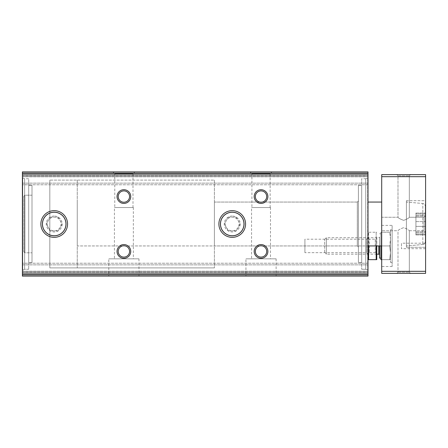 <?xml version="1.0" encoding="UTF-8"?>
<svg xmlns="http://www.w3.org/2000/svg" width="448" height="448" viewBox="0 0 448 448"><rect width="100%" height="100%" fill="white"/><g stroke="black" fill="none" stroke-linecap="round" stroke-linejoin="round"><path stroke-width="0.34" stroke-dasharray="2.24 1.68" d="M22.4 177.643L22.4 270.357L22.4 177.643L22.4 270.357L22.4 177.643L22.725 177.974L22.725 270.026L22.725 177.974L24.634 178.741L24.634 269.259L24.634 178.741L24.634 269.259L24.634 178.741L28.711 178.741L28.711 269.259L28.711 178.741L28.711 269.259L28.711 178.741L24.634 178.741L22.725 177.974L22.725 270.026L22.725 177.974L22.4 177.643M22.4 172.984L22.4 184.778L22.4 172.984L367.998 172.984L367.998 175.454L367.998 171.886L367.998 176.826L367.998 171.886L367.998 172.984L22.4 172.984M22.4 176.002L22.4 184.778L22.4 176.002L367.998 176.002L367.998 183.131L367.998 175.454L367.998 176.002L22.4 176.002M22.4 173.085L22.4 171.886L367.998 171.886L367.998 276.114L367.998 271.174L367.998 276.114L22.4 276.114L22.4 173.085L367.998 173.085M22.4 275.016L22.4 263.222L22.4 275.016L367.998 275.016L22.4 275.016M22.4 271.998L22.4 263.222L22.4 271.998L367.998 271.998L367.998 264.869L367.998 272.546L367.998 271.998L22.4 271.998M376.779 237.714L376.779 254.173L376.779 237.714L375.29 239.198L375.29 252.689L375.29 239.198L369.488 239.198L369.488 252.689L369.488 239.198L367.998 237.714L367.998 259.521L367.998 232.366L367.998 254.173L367.998 237.714L366.514 239.198L366.514 252.689L366.514 239.198L304.914 239.198L304.914 252.689L304.914 239.198M367.998 177.643L367.998 270.357L367.998 177.643L367.998 270.357L367.998 177.643L367.674 177.974L367.674 270.026L367.674 177.974L367.674 270.026L367.674 177.974L367.998 177.643M367.998 263.222L367.998 271.174L367.998 263.222L22.4 263.222L367.998 263.222M367.998 184.778L367.998 176.826L367.998 184.778L22.4 184.778L367.998 184.778M22.4 171.886L367.998 171.886L22.4 171.886M108.802 276.114L138.97 276.114L108.802 276.114L108.802 258.832L138.97 258.832L108.802 258.832M245.941 276.114L276.114 276.114L245.941 276.114L245.941 258.832L276.114 258.832L245.941 258.832M22.4 276.114L367.998 276.114L22.4 276.114M112.913 171.886L134.859 171.886L112.913 171.886L114.772 173.74L133 173.74L114.772 173.74L114.772 207.542L133 207.542L114.772 207.542M250.057 171.886L271.998 171.886L250.057 171.886L251.91 173.74L270.144 173.74L251.91 173.74L251.91 207.542L270.144 207.542L251.91 207.542M40.874 224A13.339 13.339 0 0 0 60.889 235.553A13.339 13.339 0 0 0 60.889 212.447A13.339 13.339 0 0 0 40.874 224M218.887 224A13.339 13.339 0 0 0 238.902 235.553A13.339 13.339 0 0 0 238.902 212.447A13.339 13.339 0 0 0 218.887 224M117.029 196.571A6.854 6.854 0 0 0 127.316 202.507A6.854 6.854 0 0 0 127.316 190.635A6.854 6.854 0 0 0 117.029 196.571M254.173 196.571A6.854 6.854 0 0 0 264.454 202.507A6.854 6.854 0 0 0 264.454 190.635A6.854 6.854 0 0 0 254.173 196.571M117.029 251.429A6.854 6.854 0 0 0 127.316 257.365A6.854 6.854 0 0 0 127.316 245.493A6.854 6.854 0 0 0 117.029 251.429M254.173 251.429A6.854 6.854 0 0 0 264.454 257.365A6.854 6.854 0 0 0 264.454 245.493A6.854 6.854 0 0 0 254.173 251.429M251.563 207.542L270.491 207.542L251.563 207.542L251.563 258.832L270.491 258.832L251.563 258.832M114.425 207.542L133.347 207.542L114.425 207.542L114.425 258.832L133.347 258.832L114.425 258.832M255.36 251.429A5.667 5.667 0 0 0 263.861 256.34A5.667 5.667 0 0 0 263.861 246.518A5.667 5.667 0 0 0 255.36 251.429A5.667 5.667 0 0 0 263.861 256.34A5.667 5.667 0 0 0 263.861 246.518A5.667 5.667 0 0 0 255.36 251.429A5.667 5.667 0 0 0 263.861 256.34A5.667 5.667 0 0 0 263.861 246.518A5.667 5.667 0 0 0 255.36 251.429M118.216 251.429A5.667 5.667 0 0 0 126.722 256.34A5.667 5.667 0 0 0 126.722 246.518A5.667 5.667 0 0 0 118.216 251.429A5.667 5.667 0 0 0 126.722 256.34A5.667 5.667 0 0 0 126.722 246.518A5.667 5.667 0 0 0 118.216 251.429A5.667 5.667 0 0 0 126.722 256.34A5.667 5.667 0 0 0 126.722 246.518A5.667 5.667 0 0 0 118.216 251.429M255.36 196.571A5.667 5.667 0 0 0 263.861 201.482A5.667 5.667 0 0 0 263.861 191.66A5.667 5.667 0 0 0 255.36 196.571A5.667 5.667 0 0 0 263.861 201.482A5.667 5.667 0 0 0 263.861 191.66A5.667 5.667 0 0 0 255.36 196.571A5.667 5.667 0 0 0 263.861 201.482A5.667 5.667 0 0 0 263.861 191.66A5.667 5.667 0 0 0 255.36 196.571M118.216 196.571A5.667 5.667 0 0 0 126.722 201.482A5.667 5.667 0 0 0 126.722 191.66A5.667 5.667 0 0 0 118.216 196.571A5.667 5.667 0 0 0 126.722 201.482A5.667 5.667 0 0 0 126.722 191.66A5.667 5.667 0 0 0 118.216 196.571A5.667 5.667 0 0 0 126.722 201.482A5.667 5.667 0 0 0 126.722 191.66A5.667 5.667 0 0 0 118.216 196.571M220.483 224A11.749 11.749 0 0 0 238.101 234.175A11.749 11.749 0 0 0 238.101 213.825A11.749 11.749 0 0 0 220.483 224A11.749 11.749 0 0 0 238.101 234.175A11.749 11.749 0 0 0 238.101 213.825A11.749 11.749 0 0 0 220.483 224A11.749 11.749 0 0 0 238.101 234.175A11.749 11.749 0 0 0 238.101 213.825A11.749 11.749 0 0 0 220.483 224M42.47 224A11.749 11.749 0 0 0 60.094 234.175A11.749 11.749 0 0 0 60.094 213.825A11.749 11.749 0 0 0 42.47 224A11.749 11.749 0 0 0 60.094 234.175A11.749 11.749 0 0 0 60.094 213.825A11.749 11.749 0 0 0 42.47 224A11.749 11.749 0 0 0 60.094 234.175A11.749 11.749 0 0 0 60.094 213.825A11.749 11.749 0 0 0 42.47 224M23.772 196.297L23.772 251.703L23.772 196.297L24.87 195.199L24.87 252.801L24.87 195.199L24.87 252.801L24.87 195.199L31.998 195.199L31.998 252.801L31.998 195.199L31.998 252.801L31.998 195.199L24.87 195.199L23.772 196.297L23.772 251.703L23.772 196.297M31.998 185.461L31.998 262.539L31.998 185.461L28.711 185.461L28.711 262.539L28.711 185.461L28.711 262.539L28.711 185.461L31.998 185.461L31.998 262.539L31.998 185.461M365.77 178.741L367.674 177.974L365.77 178.741L361.693 178.741L361.693 269.259L361.693 178.741L361.693 269.259L361.693 178.741L365.77 178.741L365.77 269.259L365.77 178.741M361.693 185.461L361.693 262.539L361.693 185.461L358.4 185.461L358.4 262.539L358.4 185.461L358.4 262.539L358.4 185.461L361.693 185.461L361.693 262.539L361.693 185.461M358.4 200.962L358.4 247.038L358.4 200.962L358.4 247.038L358.4 200.962L357.302 202.059L357.302 245.941L357.302 202.059L214.402 202.059L214.402 245.941L214.402 202.059L214.402 245.941L214.402 202.059L357.302 202.059L357.302 245.941L357.302 202.059L358.4 200.962M214.402 180.113L214.402 267.887L214.402 180.113L49.829 180.113L49.829 267.887L49.829 180.113L49.829 267.887L49.829 180.113L49.829 267.887L49.829 180.113L49.829 267.887L49.829 180.113L214.402 180.113L214.402 267.887L214.402 180.113M425.326 216.199L425.326 234.959L425.326 213.041L425.326 216.199L415.918 216.199L415.918 213.041L415.918 234.959L415.918 216.199L425.326 216.199M425.326 234.186L425.326 231.801L425.326 234.959L425.326 232.842L425.326 234.186L415.918 234.186L415.918 234.959L415.918 231.801L415.918 234.959L415.918 232.842L415.918 234.186L425.326 234.186M425.326 213.814L425.326 215.158L425.326 213.041L425.326 215.158L425.326 213.814L415.918 213.814L425.326 213.814M425.326 206.226L425.326 241.774L425.326 206.226C425.197 204.669 424.362 203.762 422.822 203.493L406.398 202.059L406.398 245.941L406.398 202.059L406.398 245.941L406.398 202.059L422.822 203.493L422.822 244.507L422.822 203.493C424.362 203.762 425.197 204.669 425.326 206.226M425.326 226.391L425.326 231.801L425.326 226.391L415.918 226.391L415.918 231.801L415.918 226.391L425.326 226.391M397.986 217.258C398.345 218.064 400.238 219.094 403.654 220.349C407.075 219.094 408.968 218.064 409.326 217.258C408.968 218.058 407.081 219.089 403.67 220.349C400.249 219.1 398.35 218.07 397.986 217.258C398.345 218.064 400.238 219.094 403.654 220.349C407.075 219.094 408.968 218.064 409.326 217.258C408.968 218.058 407.081 219.089 403.67 220.349C400.249 219.1 398.35 218.07 397.986 217.258L381.713 217.258L381.713 230.742L381.713 217.258L381.713 230.742L381.713 217.258L397.986 217.258L397.986 175.818L409.326 175.818L397.986 175.818L397.986 217.258M397.986 272.182L409.326 272.182L397.986 272.182L409.326 272.182L397.986 272.182L396.799 273.37L410.514 273.37L396.799 273.37L410.514 273.37L396.799 273.37L397.986 272.182L397.986 230.742C398.345 229.936 400.238 228.906 403.654 227.651C407.075 228.906 408.968 229.936 409.326 230.742C408.968 229.942 407.081 228.911 403.67 227.651C400.249 228.9 398.35 229.93 397.986 230.742L397.986 272.182M397.986 175.818L409.326 175.818L397.986 175.818L396.799 174.63L410.514 174.63L396.799 174.63L410.514 174.63L396.799 174.63L397.986 175.818M397.986 230.742C398.345 229.936 400.238 228.906 403.654 227.651C407.075 228.906 408.968 229.936 409.326 230.742C408.968 229.942 407.081 228.911 403.67 227.651C400.249 228.9 398.35 229.93 397.986 230.742L381.713 230.742L397.986 230.742M425.6 174.63L381.713 174.63L381.713 273.37L425.6 273.37L425.6 174.63M425.6 200.687L425.6 247.313L425.6 200.687L425.6 247.313L425.6 200.687L406.398 200.687L406.398 247.313L406.398 200.687L406.398 247.313L406.398 200.687L425.6 200.687M425.6 243.202L425.6 248.685L425.6 243.202L401.464 243.202L401.464 248.685L401.464 243.202M425.6 215.774L425.6 232.226L425.6 215.774L425.6 232.226L425.6 215.774L424.116 217.258L424.116 230.742L424.116 217.258L409.326 217.258L424.116 217.258L424.116 230.742L424.116 217.258L425.6 215.774M381.713 225.372L381.713 266.515L381.713 225.372L392.134 225.372L392.134 266.515L392.134 225.372M381.713 245.941L381.713 202.059L381.713 245.941L381.713 202.059L381.713 245.941L77.258 245.941L77.258 202.059L77.258 245.941L77.258 202.059L77.258 245.941L367.998 245.941M381.713 202.059L367.998 202.059M77.258 180.113L77.258 267.887L77.258 180.113L49.829 180.113L77.258 180.113L77.258 267.887L77.258 180.113M390.494 229.488L390.494 262.399L390.494 229.488L392.134 229.488L392.134 262.399L392.134 229.488M368.603 245.941L376.174 245.941L376.174 232.226L376.74 232.226L368.038 232.226L376.174 232.226L376.174 245.941L368.603 245.941L368.603 232.226L368.603 259.655L368.038 259.655M368.603 259.655L376.174 259.655L376.174 245.941M376.74 259.655L376.174 259.655M376.779 259.521L376.779 245.941M380.89 258.121L380.89 233.766L380.89 258.121M380.89 245.941L380.89 232.226L380.89 259.655L389.721 259.655L390.494 252.801L389.721 245.941L390.494 239.086L389.721 232.226L390.494 232.226L380.89 232.226L389.721 232.226L390.494 239.086L389.721 245.941L380.89 245.941L389.721 245.941L390.494 252.801L389.721 259.655L381.713 259.655M379.518 245.941L379.518 258.121M379.518 254.856L379.518 237.031L379.518 254.856M324.666 252.487L324.666 239.394L324.666 252.487L326.346 254.173L326.346 237.714L326.346 254.173L376.779 254.173L375.29 252.689L369.488 252.689L367.998 254.173L366.514 252.689L304.914 252.689M389.721 259.655L390.494 259.655L389.721 259.655M390.494 239.086L390.494 259.655L390.494 239.086M232.226 210.661A13.339 13.339 0 0 0 220.674 230.67A13.339 13.339 0 0 0 243.785 230.67A13.339 13.339 0 0 0 232.226 210.661A13.339 13.339 0 0 0 220.674 230.67A13.339 13.339 0 0 0 243.785 230.67A13.339 13.339 0 0 0 232.226 210.661A13.339 13.339 0 0 0 220.674 230.67A13.339 13.339 0 0 0 243.785 230.67A13.339 13.339 0 0 0 232.226 210.661A13.339 13.339 0 0 0 220.674 230.67A13.339 13.339 0 0 0 243.785 230.67A13.339 13.339 0 0 0 232.226 210.661A13.339 13.339 0 0 0 220.674 230.67A13.339 13.339 0 0 0 243.785 230.67A13.339 13.339 0 0 0 232.226 210.661A13.339 13.339 0 0 0 220.674 230.67A13.339 13.339 0 0 0 243.785 230.67A13.339 13.339 0 0 0 232.226 210.661M232.226 212.033A11.967 11.967 0 0 0 221.861 229.986A11.967 11.967 0 0 0 242.592 229.986A11.967 11.967 0 0 0 232.226 212.033A11.967 11.967 0 0 0 221.861 229.986A11.967 11.967 0 0 0 242.592 229.986A11.967 11.967 0 0 0 232.226 212.033A11.967 11.967 0 0 0 221.861 229.986A11.967 11.967 0 0 0 242.592 229.986A11.967 11.967 0 0 0 232.226 212.033A11.967 11.967 0 0 0 221.861 229.986A11.967 11.967 0 0 0 242.592 229.986A11.967 11.967 0 0 0 232.226 212.033M232.226 216.048A7.952 7.952 0 0 0 224.543 226.061A7.952 7.952 0 0 0 236.208 230.888A7.952 7.952 0 0 0 232.226 216.048M228.267 217.146L236.186 217.146L240.145 224L236.186 230.854L228.267 230.854L224.308 224L228.267 217.146L236.186 217.146L238.168 220.573L240.145 224L236.186 230.854L228.267 230.854L224.308 224L228.267 217.146M226.29 227.427A6.854 6.854 0 0 0 238.168 227.427A6.854 6.854 0 0 0 232.226 217.146A6.854 6.854 0 0 0 226.29 227.427M49.829 236.6A13.339 13.339 0 0 0 67.374 226.223A13.339 13.339 0 0 0 54.219 210.661A13.339 13.339 0 0 0 42.661 230.67A13.339 13.339 0 0 0 65.772 230.67A13.339 13.339 0 0 0 54.219 210.661A13.339 13.339 0 0 0 42.661 230.67A13.339 13.339 0 0 0 65.772 230.67A13.339 13.339 0 0 0 54.219 210.661A13.339 13.339 0 0 0 42.661 230.67A13.339 13.339 0 0 0 65.772 230.67A13.339 13.339 0 0 0 54.219 210.661A13.339 13.339 0 0 0 42.661 230.67A13.339 13.339 0 0 0 65.772 230.67A13.339 13.339 0 0 0 54.219 210.661A13.339 13.339 0 0 0 42.661 230.67A13.339 13.339 0 0 0 65.772 230.67A13.339 13.339 0 0 0 49.829 211.4M54.219 212.033A11.967 11.967 0 0 0 43.854 229.986A11.967 11.967 0 0 0 64.585 229.986A11.967 11.967 0 0 0 54.219 212.033A11.967 11.967 0 0 0 43.854 229.986A11.967 11.967 0 0 0 64.585 229.986A11.967 11.967 0 0 0 54.219 212.033A11.967 11.967 0 0 0 43.854 229.986A11.967 11.967 0 0 0 64.585 229.986A11.967 11.967 0 0 0 54.219 212.033A11.967 11.967 0 0 0 43.854 229.986A11.967 11.967 0 0 0 64.585 229.986A11.967 11.967 0 0 0 54.219 212.033M54.219 216.048A7.952 7.952 0 0 0 46.536 226.061A7.952 7.952 0 0 0 58.195 230.888A7.952 7.952 0 0 0 54.219 216.048M50.26 217.146L58.178 217.146L62.138 224L58.178 230.854L50.26 230.854L46.301 224L50.26 217.146L58.178 217.146L62.138 224L58.178 230.854L50.26 230.854L48.278 227.427L46.301 224L50.26 217.146M48.278 227.427A6.854 6.854 0 0 0 60.155 227.427A6.854 6.854 0 0 0 54.219 217.146A6.854 6.854 0 0 0 48.278 227.427M22.4 274.915L367.998 274.915M22.4 273.84L367.998 273.84M22.4 174.16L367.998 174.16M22.4 264.869L367.998 264.869L22.4 264.869M22.4 271.174L367.998 271.174L22.4 271.174M22.4 272.546L367.998 272.546L22.4 272.546M22.4 175.454L367.998 175.454L22.4 175.454M22.4 176.826L367.998 176.826L22.4 176.826M22.4 183.131L367.998 183.131L22.4 183.131M425.6 271.314L381.713 271.314M425.6 176.686L381.713 176.686M415.918 221.609L425.326 221.609L415.918 221.609M415.918 231.801L425.326 231.801L415.918 231.801M378.834 245.941L378.834 254.173M270.144 207.542L270.144 173.74L271.998 171.886M270.491 207.542L270.491 258.832M276.114 258.832L276.114 276.114M133 207.542L133 173.74L134.859 171.886M133.347 207.542L133.347 258.832M138.97 258.832L138.97 276.114M23.772 251.703L24.87 252.801L31.998 252.801L24.87 252.801L23.772 251.703M31.998 262.539L28.711 262.539L31.998 262.539M28.711 269.259L24.634 269.259L22.4 270.357L24.634 269.259L28.711 269.259M367.674 270.026L365.77 269.259L361.693 269.259L365.77 269.259L367.674 270.026M361.693 262.539L358.4 262.539L361.693 262.539M357.302 245.941L358.4 247.038L357.302 245.941L214.402 245.941L357.302 245.941M214.402 267.887L49.829 267.887L214.402 267.887M409.326 175.818L409.326 217.258L409.326 175.818L410.514 174.63L409.326 175.818M409.326 230.742L409.326 272.182L410.514 273.37L409.326 272.182L409.326 230.742L424.116 230.742L425.6 232.226L424.116 230.742L409.326 230.742M77.258 267.887L49.829 267.887L77.258 267.887M425.6 248.685L401.464 248.685M392.134 262.399L390.494 262.399M392.134 266.515L381.713 266.515M425.6 247.313L406.398 247.313L425.6 247.313M422.822 244.507L406.398 245.941L422.822 244.507C424.362 244.238 425.197 243.331 425.326 241.774C424.34 245.106 423.59 244.037 422.822 244.507M415.918 215.158L425.326 215.158L415.918 215.158M415.918 213.041L425.326 213.041L415.918 213.041M415.918 234.959L425.326 234.959L415.918 234.959M415.918 232.842L425.326 232.842L415.918 232.842M380.89 233.766L379.518 233.766M324.666 239.394L326.346 237.714L378.834 237.714L379.518 237.031"/><path stroke-width="0.67" d="M22.4 274.915L22.4 276.114L367.998 276.114L367.998 171.886L22.4 171.886L22.4 274.915L367.998 274.915M40.874 224A13.339 13.339 0 0 0 60.889 235.553A13.339 13.339 0 0 0 60.889 212.447A13.339 13.339 0 0 0 40.874 224M218.887 224A13.339 13.339 0 0 0 238.902 235.553A13.339 13.339 0 0 0 238.902 212.447A13.339 13.339 0 0 0 218.887 224M117.029 196.571A6.854 6.854 0 0 0 127.316 202.507A6.854 6.854 0 0 0 127.316 190.635A6.854 6.854 0 0 0 117.029 196.571M254.173 196.571A6.854 6.854 0 0 0 264.454 202.507A6.854 6.854 0 0 0 264.454 190.635A6.854 6.854 0 0 0 254.173 196.571M117.029 251.429A6.854 6.854 0 0 0 127.316 257.365A6.854 6.854 0 0 0 127.316 245.493A6.854 6.854 0 0 0 117.029 251.429M254.173 251.429A6.854 6.854 0 0 0 264.454 257.365A6.854 6.854 0 0 0 264.454 245.493A6.854 6.854 0 0 0 254.173 251.429M255.36 251.429A5.667 5.667 0 0 0 263.861 256.34A5.667 5.667 0 0 0 263.861 246.518A5.667 5.667 0 0 0 255.36 251.429M118.216 251.429A5.667 5.667 0 0 0 126.722 256.34A5.667 5.667 0 0 0 126.722 246.518A5.667 5.667 0 0 0 118.216 251.429M255.36 196.571A5.667 5.667 0 0 0 263.861 201.482A5.667 5.667 0 0 0 263.861 191.66A5.667 5.667 0 0 0 255.36 196.571M118.216 196.571A5.667 5.667 0 0 0 126.722 201.482A5.667 5.667 0 0 0 126.722 191.66A5.667 5.667 0 0 0 118.216 196.571M220.483 224A11.749 11.749 0 0 0 238.101 234.175A11.749 11.749 0 0 0 238.101 213.825A11.749 11.749 0 0 0 220.483 224M42.47 224A11.749 11.749 0 0 0 60.094 234.175A11.749 11.749 0 0 0 60.094 213.825A11.749 11.749 0 0 0 42.47 224M425.6 271.314L425.6 174.63L381.713 174.63L381.713 273.37L425.6 273.37L425.6 271.314L381.713 271.314M381.713 202.059L367.998 202.059M367.998 259.521L368.603 259.655L368.603 245.941M368.603 259.655L376.74 259.655L376.779 245.941M376.174 245.941L376.174 259.655M380.89 245.941L380.89 259.655L381.713 259.655M380.89 258.121L379.518 258.121L379.518 245.941M376.779 254.173L378.834 254.173L379.518 254.856M49.829 211.4A13.339 13.339 0 0 0 49.829 236.6M22.4 173.085L367.998 173.085M22.4 174.16L367.998 174.16M22.4 273.84L367.998 273.84M425.6 176.686L381.713 176.686M378.834 254.173L378.834 245.941M381.713 245.941L367.998 245.941"/></g></svg>
